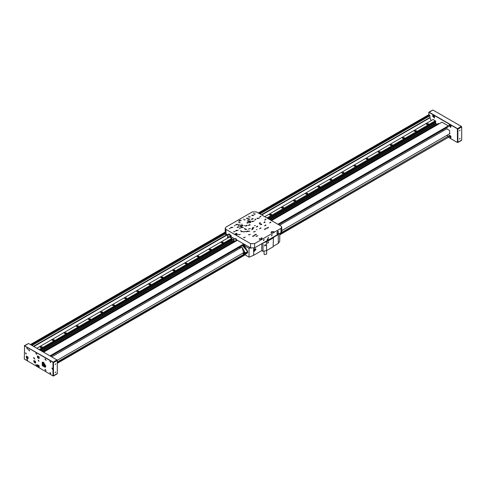 <?xml version="1.0" encoding="UTF-8"?>
<svg xmlns="http://www.w3.org/2000/svg" width="486" height="486" viewBox="0 0 486 486"><rect width="100%" height="100%" fill="white"/><g stroke="black" fill="none" stroke-linecap="round" stroke-linejoin="round"><path stroke-width="0.73" d="M261.772 214.97L430.013 117.782L261.723 214.94M227.521 234.689L33.807 346.524M261.419 214.769L430.013 117.43L430.013 115.747L259.961 213.925M33.504 346.354L227.217 234.513M259.16 213.457L429.612 115.048L428.907 114.641L258.455 213.05M279.772 234.665L448.621 137.18L279.772 234.434M279.772 233.505L448.22 136.25L446.737 135.394M442.892 131.044L442.57 130.017M277.87 224.265L448.323 125.856L441.981 122.193L271.528 220.601M436.95 124.908L436.95 124.216L270.769 220.164M233.669 241.585L42.853 351.749M270.684 220.115L436.914 124.149L436.076 123.663L269.851 219.636M232.751 241.056L41.936 351.22M42.768 351.7L233.584 241.536M448.323 125.856L448.323 126.548M448.22 136.25L448.621 136.949M448.621 137.18L279.772 234.86M258.285 212.959L428.907 114.641M429.612 115.048L430.013 115.747M429.818 117.545L430.013 117.782M430.013 117.837L431.167 120.607M271.364 220.51L441.981 122.193M269.329 219.332L435.827 123.207L435.827 123.809M41.413 350.916L232.229 240.752L231.877 238.365L230.109 237.344M267.008 217.995L435.347 120.801L435.827 121.779L268.096 218.621L435.401 122.022L435.827 123.207M435.401 122.472L268.485 218.846M231.834 239.999L40.563 350.43M40.18 350.206L232.259 239.312L40.18 350.206M39.093 349.58L231.798 238.322M39.846 350.017L232.217 238.954M267.762 218.427L435.827 121.397M41.936 346.633L40.113 347.065L42.246 347.065L41.936 346.633M54.007 339.659L52.184 340.097L54.317 340.097L54.007 339.659M66.078 332.691L64.255 333.129L66.394 333.129L66.078 332.691M78.149 325.723L76.326 326.161L78.465 326.161L78.149 325.723M90.22 318.755L88.403 319.187L90.536 319.187L90.22 318.755M102.291 311.781L100.474 312.219L102.607 312.219L102.291 311.781M114.368 304.813L112.545 305.251L114.678 305.251L114.368 304.813M126.439 297.845L124.616 298.283L126.749 298.283L126.439 297.845M138.51 290.877L136.688 291.308L138.82 291.308L138.51 290.877M150.581 283.903L148.759 284.34L150.891 284.34L150.581 283.903M162.652 276.935L160.83 277.372L162.968 277.372L162.652 276.935M174.723 269.967L172.901 270.404L175.039 270.404L174.723 269.967M186.794 262.999L184.972 263.43L187.11 263.43L186.794 262.999M198.865 256.025L197.049 256.462L199.181 256.462L198.865 256.025M210.942 249.057L209.12 249.494L211.252 249.494L210.942 249.057M223.013 242.089L221.191 242.526L223.323 242.526L223.013 242.089M271.297 214.211L269.475 214.648L271.613 214.648L271.297 214.211M283.368 207.243L281.546 207.674L283.684 207.674L283.368 207.243M295.439 200.268L293.623 200.706L295.755 200.706L295.439 200.268M307.517 193.3L305.694 193.738L307.826 193.738L307.517 193.3M319.588 186.332L317.765 186.77L319.897 186.77L319.588 186.332M331.659 179.364L329.836 179.796L331.968 179.796L331.659 179.364M343.73 172.39L341.907 172.828L344.039 172.828L343.73 172.39M355.801 165.422L353.978 165.86L356.11 165.86L355.801 165.422M367.872 158.454L366.049 158.892L368.188 158.892L367.872 158.454M379.943 151.486L378.12 151.918L380.259 151.918L379.943 151.486M392.014 144.512L390.197 144.95L392.33 144.95L392.014 144.512M404.085 137.544L402.268 137.981L404.401 137.981L404.085 137.544M416.162 130.576L414.339 131.013L416.472 131.013L416.162 130.576M428.233 123.608L426.41 124.039L428.543 124.039L428.233 123.608M435.347 120.801L433.087 119.495L264.749 216.689M36.833 348.274L229.623 236.961M428.707 112.552L429.108 112.205L457.478 128.583L457.879 129.282L457.879 142.289L457.478 142.519L457.375 128.76L429.004 112.381L428.707 114.593M461.299 140.314L461.7 140.083L461.7 127.071L461.299 126.378L432.929 110L428.822 112.175M459.367 130.862L460.09 130.096L459.367 130.862M459.367 138.99L460.09 138.231L459.367 138.99M457.375 128.76L461.299 126.378L461.7 126.955L457.678 129.282M448.566 137.38L457.478 142.519M432.528 116.039L434.417 118.031L432.85 115.322L432.528 116.039M438.961 123.748L437.88 123.45L437.594 124.531M448.924 125.503L450.814 127.496L449.246 124.787L448.924 125.503M448.924 135.959L450.814 137.951L449.246 135.242L448.924 135.959M449.088 134.039L449.611 133.899L449.611 130.448L446.628 128.723L446.239 129.112M450.23 135.454L451.117 136.997M450.23 124.999L451.117 126.542M433.834 115.534L434.721 117.077M52.968 362.24L56.996 359.913L57.293 360.551L56.892 359.859L28.522 343.481L24.415 345.655L53.071 362.064L53.472 362.763L53.472 375.769L52.968 375.945L52.968 362.24L24.604 345.862L24.3 359.045L53.071 376M55.805 363.85L55.088 364.615L55.805 363.85M55.805 371.984L55.088 372.744L55.805 371.984M56.892 373.795L57.293 373.564L57.293 360.551L53.272 362.763M26.311 353.699L25.454 352.793L26.165 354.027L26.311 353.699M38.989 361.019L38.127 360.114L38.837 361.341L38.989 361.019M52.67 368.917L51.808 368.011L52.518 369.245L52.67 368.917M28.565 349.774L28.759 349.343L29.701 350.971L28.565 349.774M33.595 357.903L33.789 357.477L34.731 359.099L33.595 357.903M44.961 369.694L45.155 369.263L46.097 370.891L44.961 369.694M44.961 359.239L45.155 358.814L46.097 360.436L44.961 359.239M27.617 348.881L26.76 347.97L27.471 349.203L27.617 348.881M27.617 360.029L26.76 359.124L27.471 360.357L27.617 360.029M36.675 365.259L35.812 364.354L36.529 365.581L36.675 365.259M36.675 354.106L35.812 353.201L36.529 354.434L36.675 354.106M50.757 362.24L49.9 361.329L50.611 362.562L50.757 362.24M50.757 373.388L49.9 372.483L50.611 373.716L50.757 373.388M28.176 358.024L26.372 356.123L27.866 358.711L28.176 358.024M35.715 362.386L33.917 360.478L35.411 363.066L35.715 362.386M39.287 366.651L37.489 364.749L38.977 367.337L39.287 366.651M39.287 357.824L37.489 355.922L38.977 358.51L39.287 357.824M45.83 366.013L42.221 362.204L42.221 365.654L45.21 367.38L45.83 366.013M43.102 362.106L43.029 363.06M44.87 366.256L45.739 366.669M24.3 346.032L24.415 345.655M43.448 364.002L44.42 364.858L44.269 365.423L43.297 364.561L43.448 364.002M43.965 362.513L43.096 363.018L44.943 364.081L44.943 366.219L43.934 366.08M42.713 363.959L43.096 363.018L42.647 363.99L43.892 366.134L44.505 366.329L45.812 365.715M44.414 364.865L43.71 365.272M44.007 364.154L43.297 364.561M43.157 362.981L43.436 362.216M45.812 366.323L45.01 366.183M38.084 356.408L38.673 356.833L38.898 357.593L38.54 357.927L37.726 356.742L38.084 356.408M38.406 356.639L38.825 357.35L37.957 357.502M38.418 356.645L38.558 357.155M38.181 356.475L37.726 356.742M38.005 365.235L38.904 366.316L38.625 366.754L38.036 366.432L38.005 365.235M38.37 365.436L38.856 366.207L38.036 366.432M38.412 365.46L38.637 366.086M38.248 365.369L37.726 365.672M26.888 356.609L27.787 357.69L27.508 358.127L26.608 357.052L26.888 356.609M27.259 356.809L27.745 357.581L26.918 357.811M27.295 356.833L27.52 357.459M27.131 356.742L26.608 357.052M34.354 360.989L34.937 361.195L35.126 362.465L34.16 361.517L34.354 360.989M35.308 361.967L34.549 362.258M34.779 361.141L35.15 361.912M34.767 361.171L34.16 361.517M34.84 361.159L35.314 361.949M41.091 347.678L40.751 347.259L41.201 347.125L41.626 347.277L41.243 347.684M41.353 347.648L41 347.648L41.201 347.125M53.162 340.71L52.828 340.291L53.272 340.157L53.697 340.309L53.314 340.71M53.272 340.619L53.272 340.157M65.233 333.742L64.899 333.323L65.343 333.183L65.768 333.341L65.385 333.742M65.343 333.651L65.343 333.183M77.304 326.774L76.97 326.349L77.414 326.215L77.845 326.373L77.456 326.774M76.97 326.653L76.97 326.349M77.414 326.683L77.414 326.215M89.375 319.8L89.041 319.381L89.485 319.247L89.916 319.399L89.527 319.806M89.485 319.709L89.485 319.247M101.446 312.832L101.112 312.413L101.562 312.279L101.987 312.431L101.598 312.832M101.562 312.741L101.562 312.279M113.517 305.864L113.183 305.445L113.633 305.305L114.058 305.463L113.669 305.864M113.785 305.834L113.432 305.834L113.633 305.305M125.595 298.896L125.254 298.471L125.704 298.337L126.129 298.495L125.74 298.896M125.856 298.86L125.503 298.86L125.704 298.337M137.666 291.922L137.325 291.503L137.775 291.369L138.2 291.521L137.817 291.928M137.775 291.831L137.775 291.369M149.737 284.954L149.402 284.535L149.846 284.401L150.271 284.553L149.888 284.954M149.846 284.863L149.846 284.401M161.808 277.986L161.474 277.567L161.917 277.427L162.342 277.585L161.96 277.986M161.917 277.895L161.917 277.427M173.879 271.018L173.545 270.593L173.988 270.459L174.413 270.617L174.031 271.018M173.988 270.927L173.988 270.459M185.95 264.044L185.616 263.625L186.059 263.491L186.49 263.643L186.102 264.05M186.211 264.013L185.865 264.013L186.059 263.491M198.021 257.076L197.687 256.657L198.136 256.523L198.561 256.675L198.173 257.076M198.136 256.985L198.136 256.523M210.092 250.108L209.758 249.689L210.207 249.549L210.632 249.707L210.244 250.108M210.359 250.077L210.007 250.077L210.207 249.549M222.169 243.14L221.829 242.714L222.278 242.581L222.703 242.739L222.315 243.14M222.278 243.049L222.278 242.581M270.453 215.262L270.119 214.836L270.562 214.703L270.988 214.861L270.605 215.262M270.714 215.225L270.368 215.225L270.562 214.703M282.524 208.287L282.19 207.868L282.633 207.735L283.065 207.887L282.676 208.294M282.633 208.196L282.633 207.735M294.595 201.319L294.261 200.9L294.704 200.767L295.136 200.918L294.747 201.319M294.704 201.228L294.704 200.767M306.666 194.351L306.332 193.932L306.781 193.793L307.207 193.95L306.818 194.351M306.781 194.26L306.781 193.793M318.743 187.383L318.403 186.958L318.852 186.824L319.278 186.982L318.889 187.383M318.852 187.292L318.852 186.824M330.814 180.409L330.474 179.99L330.923 179.856L331.349 180.008L330.966 180.415M330.923 180.318L330.923 179.856M342.885 173.441L342.545 173.022L342.995 172.888L343.42 173.04L343.037 173.441M342.794 173.411L342.995 172.888M354.956 166.473L354.622 166.054L355.066 165.914L355.491 166.072L355.108 166.473M355.217 166.437L354.871 166.443L355.066 165.914M367.027 159.505L366.693 159.08L367.137 158.946L367.562 159.104L367.179 159.505M367.137 159.408L367.137 158.946M379.098 152.531L378.764 152.112L379.208 151.978L379.639 152.13L379.25 152.537M379.208 152.44L379.208 151.978M391.169 145.563L390.835 145.144L391.279 145.01L391.71 145.162L391.321 145.563M391.279 145.472L391.279 145.01M403.24 138.595L402.906 138.176L403.356 138.036L403.781 138.194L403.392 138.595M403.356 138.504L403.356 138.036M415.311 131.627L414.977 131.202L415.427 131.068L415.852 131.226L415.463 131.627M415.427 131.53L415.427 131.068M427.388 124.653L427.048 124.234L427.498 124.1L427.923 124.252L427.54 124.659M427.498 124.562L427.498 124.1M240.521 227.102L239.926 226.98L240.521 227.102L240.242 226.84M247.301 225.51L246.748 225.2L247.301 225.51M265.228 222.126L264.682 221.816L265.228 222.126M257.817 226.409L257.276 226.087L257.817 226.409M256.894 236.232L256.347 235.923L256.894 236.232M247.988 222.57L247.088 222.473L247.028 223.056L248.127 222.807M256.322 227.017L257.124 226.822L256.322 227.017M244.95 228.797L244.312 228.712L244.901 228.9M241.038 231.166L240.54 230.874L241.038 231.166M236.639 233.705L236.135 233.426L236.639 233.705M235.935 234.106L235.437 233.827L235.935 234.106M252.076 221.683L254.02 221.221L251.742 221.221L252.076 221.683M246.845 218.664L248.789 218.202L246.511 218.202L246.845 218.664M257.307 218.664L259.251 218.202L256.973 218.202L257.307 218.664M252.076 215.644L254.02 215.177L251.742 215.177L252.076 215.644M253.2 218.694L252.526 218.457L253.194 218.645M238.772 234.847L239.179 234.841L238.596 234.592M255.958 219.399L255.369 219.125L255.958 219.399M244.094 232.053L243.504 231.786L244.094 232.053M234.076 232.022L233.523 231.737L234.1 231.962M249.725 219.265L249.172 218.955L249.725 219.265M250.181 224.793L249.628 224.477L250.181 224.793M266.018 225.206L265.429 224.933L266.018 225.206M254.075 232.101L253.485 231.834L254.075 232.101M244.172 237.818L243.583 237.545L244.172 237.818M255.15 235.066L254.603 234.744L255.15 235.066M253.188 236.396L252.507 236.239L253.176 236.427M271.382 232.715L270.951 232.375L271.37 232.715M261.826 238.231L261.237 237.964L261.826 238.231M264.427 225.82L265.447 225.577L264.427 225.82M259.396 228.724L260.417 228.481L259.396 228.724M254.366 231.628L255.387 231.385L254.366 231.628M249.336 234.531L250.357 234.288L249.336 234.531M244.306 237.435L245.327 237.192L244.306 237.435M269.457 222.916L270.477 222.673L269.457 222.916M254.366 220.012L255.387 219.769L254.366 220.012M239.282 228.724L240.297 228.481L239.282 228.724M234.252 231.628L235.267 231.385L234.252 231.628M259.396 217.108L260.417 216.865L259.396 217.108M249.336 217.108L250.357 216.865L249.336 217.108M244.306 220.012L245.327 219.769L244.306 220.012M239.282 222.916L240.297 222.673L239.282 222.916M234.252 225.82L235.267 225.577L234.252 225.82M229.222 228.724L230.243 228.481L229.222 228.724M254.366 214.205L255.387 213.962L254.366 214.205M252.781 227.898L253.996 227.606L252.568 227.606L252.781 227.898M240.102 220.583L241.317 220.292L239.896 220.292L240.102 220.583M259.518 224.01L260.733 223.718L259.311 223.718L259.518 224.01M246.038 231.792L247.253 231.5L245.831 231.5L246.038 231.792M266.863 228.244L268.078 227.958L266.656 227.958L266.863 228.244M253.382 236.032L254.597 235.74L253.176 235.74L253.382 236.032M237.994 227.144L239.203 226.853L237.782 226.853L237.994 227.144M251.475 219.362L252.684 219.071L251.262 219.071L251.475 219.362M264.451 229.41L265.666 229.119L264.238 229.119L264.451 229.41M255.393 234.635L256.608 234.343L255.186 234.343L255.393 234.635M248.553 225.461L249.768 225.17L248.346 225.17L248.553 225.461M248.054 219.939L249.263 219.654L247.842 219.654L248.054 219.939M238.997 225.17L240.212 224.878L238.79 224.878L238.997 225.17M241.414 227.843L243.352 227.375L241.08 227.375L241.414 227.843M236.184 224.818L238.122 224.356L235.85 224.356L236.184 224.818M236.184 230.862L238.122 230.394L235.85 230.394L236.184 230.862M241.603 231.84L242.939 231.524L241.372 231.524L241.603 231.84M236.573 234.744L237.909 234.428L236.342 234.428L236.573 234.744M245.424 229.635L246.76 229.313L245.199 229.313L245.424 229.635M248.553 221.507L250.74 220.984L248.182 220.984L248.553 221.507M240.91 225.923L243.097 225.401L240.534 225.401L240.91 225.923M271.796 232.253L273.976 231.731L271.419 231.731L271.796 232.253L273.345 231.822L273.6 232.253M259.518 239.343L261.705 238.814L259.147 238.814L259.518 239.343L261.067 238.912L261.328 239.343M236.22 238.899L235.516 239.306L231.354 236.901L228.602 234.003L228.134 235.042L226.324 233.997L226.324 234.926L225.741 234.562L225.188 232.66L225.188 228.244L226.02 227.084L252.38 211.866L256.401 211.866L280.944 226.039L281.783 227.199L280.944 228.365L254.591 243.577L254.591 247.878L277.123 234.866L276.996 232.502L277.828 231.063L278.332 232.496L278.071 231.136L277.719 231.136M225.188 228.244L226.02 229.41L226.02 234.75M254.591 247.878L250.563 247.878L250.563 243.577L226.02 229.41M250.563 243.577L254.591 243.577M230.947 227.843L232.891 227.375L230.619 227.375L230.947 227.843M244.306 225.82L245.327 225.577L244.306 225.82M249.336 222.916L250.357 222.673L249.336 222.916M264.427 220.012L265.447 219.769L264.427 220.012M239.282 234.531L240.297 234.288L239.282 234.531M244.306 231.628L245.327 231.385L244.306 231.628M249.336 228.724L250.357 228.481L249.336 228.724M254.366 225.82L255.387 225.577L254.366 225.82M259.396 222.916L260.417 222.673L259.396 222.916M256.45 229.726L257.058 229.58L256.45 229.726M262.106 238.067L261.559 237.745L262.106 238.067M271.668 232.551L271.109 232.241L271.668 232.551M268.588 227.576L267.92 227.333L268.564 227.594M266.128 228.73L265.569 228.42L266.128 228.73M249.124 234.957L248.534 234.689L249.124 234.957M261.067 228.062L260.478 227.794L261.067 228.062M270.969 222.345L270.38 222.078L270.969 222.345M238.754 225.601L238.195 225.291L238.754 225.601M265.939 219.441L265.386 219.119L265.921 219.453M249.045 229.198L248.455 228.93L249.045 229.198M251.007 222.254L250.418 221.987L251.007 222.254M260.909 216.537L260.32 216.27L260.909 216.537M237.812 227.454L237.113 227.351L237.763 227.557M247.86 221.106L247.143 220.936L247.854 221.081M242.228 224.356L241.512 224.186L242.228 224.356M261.559 224.143L260.654 224.046L260.593 224.629L261.699 224.386M239.932 220.717L239.027 220.62L238.966 221.203L240.066 220.96M248.34 231.075L247.435 230.984L247.38 231.561L248.48 231.318M253.109 228.323L252.143 228.262L252.143 228.809L253.249 228.566M235.613 234.301L234.999 234.088L235.607 234.252M236.281 233.918L235.983 233.505L236.287 233.906M236.974 233.505L236.451 233.274L236.974 233.505M241.372 230.965L240.868 230.692L241.372 230.965M245.254 228.724L244.75 228.45L245.254 228.724M251.675 229.702L252.647 229.465L251.675 229.702M263.813 222.691L264.615 222.497L263.813 222.691M245.709 226.172L246.511 225.984L245.709 226.172M257.027 235.904L257.829 235.71L257.027 235.904M240.928 226.61L241.73 226.415L240.928 226.61M248.905 231.293L249.877 231.063L248.905 231.293M248.2 222.412L249.172 222.175L248.2 222.412M247.137 225.601L246.426 225.425L247.137 225.589M265.07 222.217L264.354 222.047L265.07 222.205M256.62 236.39L255.982 236.141L256.62 236.378M240.777 226.95L240.23 226.646L240.777 226.95M257.544 226.567L256.9 226.312L257.544 226.555M230.807 235.194L229.337 234.343L228.134 235.042M267.768 239.92L268.479 237.526L267.057 239.993L267.768 239.92M271.796 235.856L272.148 234.659L271.437 235.892L271.796 235.856M263.746 240.503L264.098 239.306L263.388 240.54L263.746 240.503M281.783 227.199L281.783 231.5L280.944 232.66L278.533 234.058L277.324 233.359L278.332 233.936L278.332 232.496M235.516 239.306L235.516 238.492L236.324 238.954L236.324 239.653L250.563 247.878M277.008 232.375L277.324 233.073M278.132 232.053L277.306 231.579M261.638 239.051L259.208 239.051M273.916 231.962L271.48 231.962M242.459 226.039L241.171 226.039M243.03 225.632L240.6 225.632M250.102 221.628L248.814 221.628M250.673 221.221L248.243 221.221M229.38 233.954L229.337 234.343M226.324 234.926L227.126 234.459M261.292 238.019L261.808 238.183L261.346 238.097M243.717 237.508L244.136 237.794L243.741 237.478M248.571 234.683L249.087 234.932L248.692 234.623M253.522 231.828L254.038 232.077L253.643 231.761M233.566 231.731L234.076 231.986M234.1 231.956L233.578 231.743M243.559 231.786L244.081 232.004L243.577 231.755M250.551 221.944L250.995 222.205L250.576 221.914M255.405 219.119L255.922 219.374L255.527 219.058M260.873 216.556L260.478 216.203M260.453 216.227L260.873 216.513M239.033 222.357L238.511 222.181M238.62 222.242L239.033 222.296M254.178 213.554L253.552 213.257L254.178 213.615M249.063 216.507L248.443 216.209L249.063 216.562M244.13 219.411L243.547 219.004L244.148 219.405M260.648 224.386L261.067 224.417L260.757 224.107M261.608 224.386L261.189 224.417L261.498 224.532L261.407 224.125M260.818 224.143L261.438 224.143M261.407 224.641L260.854 224.641M261.498 224.174L261.189 224.356M260.818 224.568L261.438 224.568M260.757 224.593L261.067 224.356M260.757 224.174L260.757 224.532M239.021 220.96L239.44 220.984L239.13 220.68M239.981 220.96L239.562 220.984L239.871 221.106L239.78 220.699M239.191 220.717L239.811 220.717M239.78 221.215L239.221 221.215M239.871 220.747L239.562 220.93M239.191 221.142L239.811 221.142M239.13 221.166L239.44 220.93M239.13 220.747L239.13 221.106M247.599 231.075L248.218 231.075M247.429 231.318L247.848 231.287M248.188 231.579L247.635 231.579M247.969 231.287L248.395 231.318M247.599 231.506L248.218 231.506M252.198 228.566L252.617 228.596L252.307 228.286M253.157 228.566L252.738 228.596L253.048 228.718L252.957 228.311M252.368 228.323L252.987 228.323M252.957 228.827L252.404 228.827M253.048 228.359L252.738 228.535M252.368 228.754L252.987 228.754M252.307 228.772L252.617 228.535M252.307 228.359L252.307 228.718M235.37 234.258L235.254 233.966M236.002 233.547L236.269 233.918M248.03 222.473L247.064 222.533M247.076 222.807L247.495 222.831L247.186 222.533M248.042 222.807L247.617 222.831L247.927 222.959L247.927 222.533M247.246 222.57L247.866 222.57M247.246 222.995L247.866 222.995M247.927 222.6L247.617 222.782M247.186 223.007L247.495 222.782M247.186 222.6L247.186 222.959M256.322 236.123L256.596 236.396M257.264 226.306L257.519 226.573M268.521 237.8L267.215 239.877L268.521 237.8M277.324 234.216L277.986 233.833M251.213 248.158L249.901 247.726M249.701 247.611L249.026 246.985M254.33 249.512L254.731 249.549L254.731 250.083L253.929 250.551L254.33 249.512M254.142 249.743L254.731 250.083M253.929 250.357L254.33 250.588M253.722 251.736L255.988 249.555L255.618 248.741L253.722 249.992L253.722 255.278L261.796 250.618M267.962 242.848L268.005 242.338M267.993 242.866L268.187 242.611L267.829 242.745M267.956 242.374L267.822 242.903M267.986 242.356L267.932 242.806M268.254 242.478L267.841 242.909L268.254 242.478M268.308 241.973L268.387 242.447L267.604 243.194M265.131 245.26L264.736 245.363L265.131 245.266M264.925 245.005L264.773 245.394M247.228 252.27L243.085 252.975M247.186 252.41L246.59 252.307M242.642 245.442L243.365 245.764L246.985 250.758L247.228 252.337L246.882 252.283L247.228 252.295M240.236 248.048L240.351 246.76M242.478 245.539L246.985 250.898L247.107 252.27M245.697 253.437L243.401 253.176M240.224 247.672L240.321 246.785M264.9 245.023L264.876 245.454M243.383 245.776L242.629 245.448M240.278 246.809L240.206 248.067M243.049 252.993L245.679 253.449L246.924 252.349L242.976 253.036M243.365 251.851L244.786 251.991L241.943 247.064L243.365 251.851M264.779 245.558L265.125 244.968M240.127 248.109L240.187 246.858M242.605 253.249L244.166 254.142L247.647 252.58L247.647 251.42L246.754 249.816L244.166 245.843L243.14 245.157M239.683 247.38L239.762 248.322M279.486 233.505L278.271 234.623L273.442 237.411L273.083 237.204L273.442 237.411L273.15 246.827L273.442 237.411M279.772 233.341L279.772 241.317L278.271 243.407L273.442 246.195M265.332 244.768L264.536 245.837M246.985 253.012L247.502 253.048L246.985 252.963M247.483 253.06L247.69 251.444L246.858 250.199M246.882 252.957L246.013 254.075L243.383 253.789M243.225 245.108L244.166 245.74M266.638 250.588L266.638 254.069L264.451 254.591L264.074 254.069L264.074 251.311M265.812 245.181L265.629 244.835L264.603 245.886L265.812 245.181M245.995 254.087L244.166 254.142M246.882 250.169L244.166 245.576L249.008 248.376L249.008 257.203L253.722 255.278M268.515 242.326L268.363 241.998L267.652 243.231L268.515 242.326M273.15 246.827L266.601 250.606L266.601 241.828L273.15 238.049M261.778 243.729L261.778 250.606L262.987 251.305L266.601 250.606M266.601 241.828L263.831 242.544M262.987 251.305L262.987 243.03M244.166 254.19L249.008 257.203M245.375 244.883L244.166 245.576M248.024 246.414L248.559 246.718M249.008 248.376L250.381 247.951M236.184 238.924L236.184 240.363L233.966 241.639L233.966 238.413M230.911 235.37L229.04 234.519M227.734 236.093L227.648 238.104M227.527 234.695L227.527 235.977L228.153 236.336L228.493 237.478L227.734 236.968M232.205 240.74L233.966 241.639M233.966 239.695L233.007 239.3L232.867 239.61L233.966 240.801M230.984 237.047L231.257 236.208M230.243 235.212L230.243 235.892M227.527 237.083L228.153 237.441M230.443 235.777L230.443 235.096M231.196 236.925L230.188 237.186M228.226 236.384L228.627 237.083M234.167 240.685L233.122 239.27M228.274 236.427L228.614 237.016M233.493 239.422L233.845 239.908M236.324 239.513L236.324 238.954M236.968 240.023L236.384 240.363L236.384 239.689M236.081 240.418L236.384 240.363M231.196 236.014L230.571 235.704L229.914 236.087L230.595 237.265M229.769 236.396L229.562 236.7L230.206 237.077L229.878 237.259L229.562 236.706M231.184 235.971L230.947 235.765M229.884 237.156L229.684 236.639L230.085 237.04M229.975 236.737L229.684 236.907M33.856 346.554L227.527 234.738M225.741 233.681L32.046 345.51M31.244 345.048L225.261 233.031M225.188 232.259L30.539 344.641M244.671 254.694L57.293 362.878M57.293 363.109L244.871 254.81M57.293 361.949L244.069 254.117M49.955 355.849L243.765 243.954M237.429 240.291L43.612 352.192M429.873 117.63L261.523 214.824M227.32 234.574L33.607 346.415M432.929 110L429.004 112.381M457.678 142.289L461.7 140.083M53.272 375.769L57.293 373.564M28.522 343.481L24.604 345.862M44.669 364.239L43.047 365.18L44.669 364.239M38.795 356.505L39.129 357.076M39.19 358.285L38.345 358.273M37.367 356.584L37.787 355.849M38.795 365.332L39.129 365.909M39.19 367.112L38.345 367.106M37.367 365.417L37.787 364.676M27.678 356.712L28.012 357.283M28.073 358.486L27.228 358.48M26.25 356.791L26.669 356.056M35.223 361.068L35.557 361.639M35.618 362.842L34.773 362.835M33.795 361.147L34.214 360.412M42.118 347.362L40.247 347.362M41.863 347.047L40.496 347.047M54.189 340.394L52.318 340.394M53.934 340.072L52.567 340.072M66.26 333.426L64.389 333.426M66.296 333.384L65.106 332.94L64.359 333.39L64.638 333.104M66.005 333.104L66.29 333.39M78.331 326.458L76.46 326.458M78.082 326.136L76.715 326.136M90.402 319.484L88.531 319.484M90.153 319.168L88.786 319.168M102.473 312.516L100.602 312.516M102.224 312.194L100.857 312.194M114.544 305.548L112.679 305.548M114.295 305.226L112.928 305.226M126.615 298.58L124.75 298.58M126.366 298.258L124.999 298.258M138.686 291.606L136.821 291.606M138.437 291.29L137.07 291.29M150.763 284.638L148.892 284.638M148.856 284.602L149.141 284.316M150.508 284.316L150.794 284.602M162.834 277.67L160.963 277.67M162.579 277.348L161.212 277.348M174.905 270.702L173.034 270.702M173.004 270.659L173.283 270.38M174.65 270.38L174.936 270.659L173.751 270.21L172.998 270.659M186.976 263.728L185.105 263.728M186.727 263.412L185.36 263.412M199.047 256.76L197.176 256.76M198.798 256.438L197.431 256.438M211.118 249.792L209.247 249.792M210.869 249.47L209.502 249.47M223.189 242.824L221.324 242.824M222.94 242.502L221.573 242.502M271.48 214.94L269.609 214.94M271.224 214.624L269.858 214.624M283.551 207.972L281.68 207.972M283.302 207.656L281.935 207.656M295.622 201.004L293.751 201.004M295.658 200.961L294.467 200.518L293.72 200.967L294.006 200.682M295.373 200.682L295.652 200.967M307.693 194.035L305.822 194.035M307.444 193.714L306.077 193.714M319.764 187.061L317.899 187.061M319.515 186.745L318.148 186.745M331.835 180.093L329.97 180.093M331.586 179.771L330.219 179.771M343.912 173.125L342.041 173.125M343.657 172.803L342.29 172.803M355.983 166.157L354.112 166.157M355.728 165.835L354.361 165.835M368.054 159.183L366.183 159.183M367.799 158.867L366.432 158.867M380.125 152.215L378.254 152.215M380.161 152.179L378.971 151.729L378.223 152.179L378.509 151.893M379.876 151.893L380.155 152.179M392.196 145.247L390.325 145.247M390.294 145.211L390.58 144.925M391.947 144.925L392.226 145.211M404.267 138.279L402.396 138.279M404.018 137.957L402.651 137.957M416.338 131.305L414.473 131.305M416.089 130.989L414.722 130.989M428.409 124.337L426.544 124.337M428.16 124.015L426.793 124.015M280.944 232.66L280.944 228.365M253.479 250.831L255.217 249.537L254.585 248.923M254.269 251.104L253.498 251.213L254.318 251.134L254.98 250.436L255.265 249.47L254.907 248.741L255.211 249.47M253.722 248.218L253.722 249.992M278.271 234.623L278.271 243.407M57.293 363.303L245.041 254.907M43.448 352.095L237.259 240.199M30.369 344.544L225.188 232.065M50.684 356.268L244.494 244.373M278.6 224.684L448.535 126.573M461.585 140.345L457.757 142.55M53.357 376.03L57.178 373.825M447.15 128.583L279.65 225.291M241.943 247.064L51.735 356.876M450 133.516L281.783 230.631M244.786 251.991L57.263 360.26M37.75 355.849L37.343 356.651L37.635 357.568L38.285 358.273L39.172 358.316M37.75 364.676L37.343 365.478L37.635 366.395L38.285 367.1L39.172 367.143M26.633 356.056L26.226 356.858L26.517 357.769L27.173 358.474L28.054 358.516M34.178 360.412L33.771 361.213L34.063 362.125L34.719 362.829L35.6 362.872M148.856 284.596L149.609 284.152L150.794 284.596M390.294 145.205L391.042 144.761L392.232 145.205M278.393 234.07L277.324 233.456M268.46 237.721L268.236 237.46M268.053 243.024L268.387 242.447M264.992 245.673L265.326 245.096M230.589 237.271L229.878 237.259"/></g></svg>
